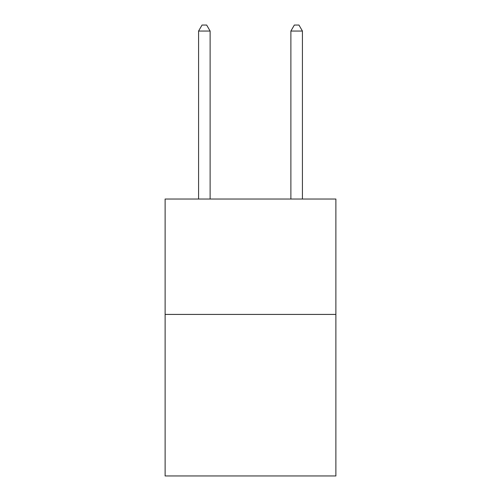 <?xml version="1.0" encoding="UTF-8"?>
<svg xmlns="http://www.w3.org/2000/svg" width="501" height="501" viewBox="0 0 501 501"><rect width="100%" height="100%" fill="white"/><g stroke="black" fill="none" stroke-linecap="round" stroke-linejoin="round"><path stroke-width="0.75" d="M335.883 314.421L335.883 475.95L165.117 475.95L165.117 199.041L335.883 199.041L335.883 314.421L165.117 314.421M210.119 199.041L210.119 31.049L198.578 31.049L198.578 199.041M198.578 31.049L202.041 25.05L206.656 25.05L210.119 31.049M302.422 199.041L302.422 31.049L290.881 31.049L290.881 199.041M290.881 31.049L294.344 25.05L298.959 25.05L302.422 31.049"/></g></svg>
